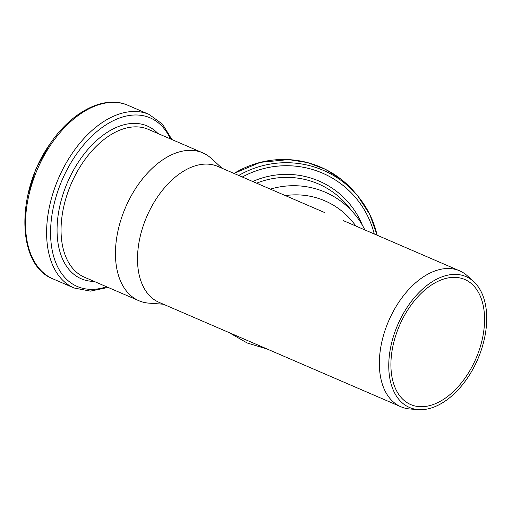 <?xml version="1.0" encoding="UTF-8"?>
<svg xmlns="http://www.w3.org/2000/svg" width="512" height="512" viewBox="0 0 512 512"><rect width="100%" height="100%" fill="white"/><g stroke="black" fill="none" stroke-linecap="round" stroke-linejoin="round"><path stroke-width="0.77" d="M364.877 229.926A80.525 79.68 140.2 0 0 354.669 214.189A80.525 79.68 140.2 0 0 270.387 189.133M473.658 281.581A71.27 43.565 113.4 0 0 397.747 324.762A71.27 43.565 113.4 0 0 418.381 409.619A71.27 43.565 113.4 0 0 480.179 353.165A71.27 43.565 113.4 0 0 473.658 281.581L467.552 276A74.042 45.254 113.4 0 0 459.584 270.816A74.042 45.254 113.4 0 0 388.691 320.851A74.042 45.254 113.4 0 0 400.896 406.765L159.046 302.349A74.042 45.254 113.4 0 1 146.842 216.435A74.042 45.254 113.4 0 1 217.741 166.4L324.275 212.397M343.008 220.486L459.584 270.816M222.086 168.275L211.373 158.483A80.525 49.222 113.4 0 0 202.714 152.845A80.525 49.222 113.4 0 0 125.606 207.264A80.525 49.222 113.4 0 0 138.874 300.71A80.525 49.222 113.4 0 0 148.922 303.149L163.392 304.224M356.218 226.189L351.93 221.037A74.042 73.254 140.2 0 0 285.357 195.59M478.317 352.678A68.141 41.651 113.4 0 0 464.749 279.469A68.141 41.651 113.4 0 0 399.501 325.517A68.141 41.651 113.4 0 0 410.733 404.582A68.141 41.651 113.4 0 0 478.317 352.678M400.896 406.765A74.042 45.254 113.4 0 0 410.125 409.005L418.381 409.619M354.669 214.189L347.725 205.856A80.525 79.68 140.2 0 0 256.621 183.187M202.714 152.845L148.32 129.363A80.525 49.222 113.4 0 0 71.213 183.782A80.525 49.222 113.4 0 0 84.48 277.229L138.874 300.71M233.99 173.421L260.275 162.362L288.589 159.597L307.52 162.579L325.414 169.338L341.523 179.59L355.187 192.922A94.541 93.542 140.2 0 0 234.029 173.434M377.101 235.206A94.541 93.542 140.2 0 0 357.875 196.147A94.541 93.542 140.2 0 0 238.733 175.462M374.246 233.971A91.846 90.88 140.2 0 0 242.298 177.005M362.419 225.318A83.219 82.342 140.2 0 0 252.71 181.498M53.024 278.906C16.083 264.992 15.846 191.27 50.298 143.501C71.904 111.45 104.531 94.714 127.968 105.312A94.541 57.786 113.4 0 0 37.446 169.203A94.541 57.786 113.4 0 0 53.024 278.906L74.112 288.006L90.413 291.123L108.115 287.43M127.968 105.312L149.056 114.419A94.541 57.786 113.4 0 0 58.528 178.31A94.541 57.786 113.4 0 0 74.112 288.006M170.426 138.906A91.846 56.141 113.4 0 0 62.176 179.885A91.846 56.141 113.4 0 0 106.586 286.771M157.971 133.53A83.219 50.867 113.4 0 0 67.565 182.208A83.219 50.867 113.4 0 0 94.131 281.389M355.187 192.922L357.875 196.147L369.811 214.522L377.114 235.206M228.89 332.499L247.136 342.97L267.296 349.088M49.69 144.397L35.987 168.582L27.782 195.142M149.056 114.419L162.502 124.147L171.949 139.565"/></g></svg>
